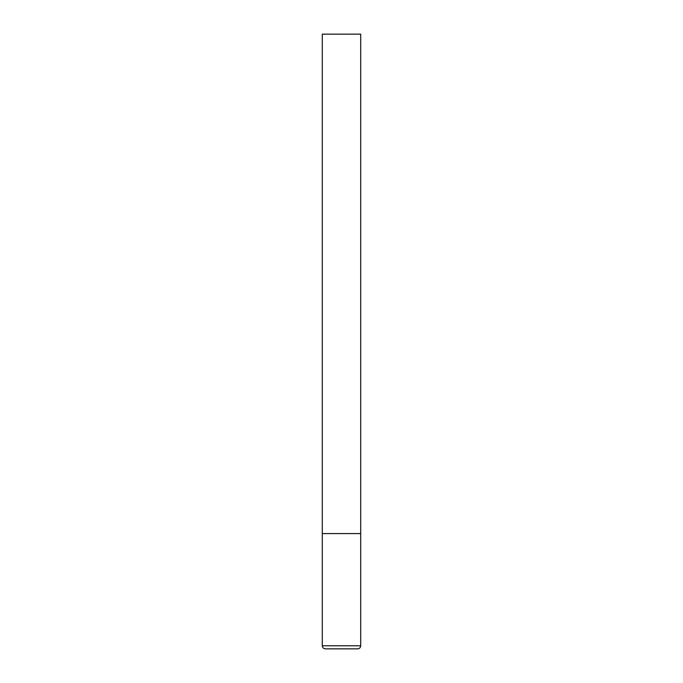 <?xml version="1.0" encoding="UTF-8"?>
<svg xmlns="http://www.w3.org/2000/svg" width="683" height="683" viewBox="0 0 683 683"><rect width="100%" height="100%" fill="white"/><g stroke="black" fill="none" stroke-linecap="round" stroke-linejoin="round"><path stroke-width="1.02" d="M360.709 645.776L360.709 533.594L322.291 533.594L360.709 533.594L360.709 34.15L322.291 34.15L322.291 645.776C322.453 647.629 323.477 648.654 325.364 648.85L357.636 648.85C359.523 648.654 360.547 647.629 360.709 645.776L322.291 645.776"/></g></svg>
